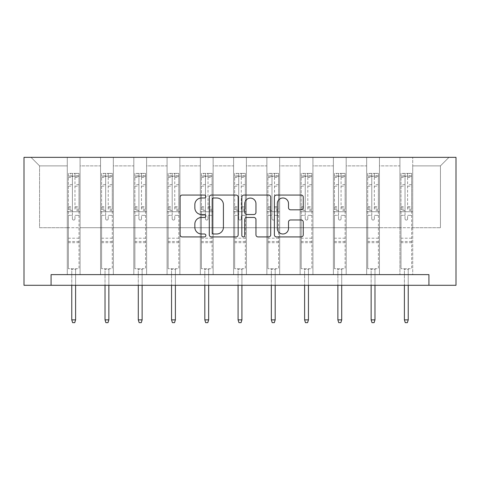 <?xml version="1.0" encoding="UTF-8"?>
<svg xmlns="http://www.w3.org/2000/svg" width="480" height="480" viewBox="0 0 480 480"><rect width="100%" height="100%" fill="white"/><g stroke="black" fill="none" stroke-linecap="round" stroke-linejoin="round"><path stroke-width="0.36" stroke-dasharray="2.4 1.8" d="M205.884 196.524A1.464 1.464 0 0 0 204.42 195.06L182.184 195.06A2.094 2.094 0 0 0 180.09 197.154L180.09 234.828A2.094 2.094 0 0 0 182.184 236.922L204.42 236.922A1.464 1.464 0 0 0 205.884 235.458A1.464 1.464 0 0 0 204.42 233.988L201.54 233.988A6.696 6.696 0 0 1 194.844 227.292L194.844 224.154A6.696 6.696 0 0 1 201.54 217.458L204.42 217.458A1.464 1.464 0 0 0 205.884 215.988A1.464 1.464 0 0 0 204.42 214.524L201.54 214.524A6.696 6.696 0 0 1 194.844 207.828L194.844 204.69A6.696 6.696 0 0 1 201.54 197.988L204.42 197.988A1.464 1.464 0 0 0 205.884 196.524M428.922 285.288L428.922 274.626L428.922 285.288L456 285.288L456 157.35L24 157.35L24 285.288L51.078 285.288L51.078 274.626L428.922 274.626L51.078 274.626L428.922 274.626L428.922 285.288L51.078 285.288L51.078 274.626L51.078 285.288M399.924 157.35L448.962 157.35L412.716 157.35L412.716 227.718L440.436 227.718L412.716 227.718L412.716 165.882L440.436 165.882L412.716 165.882L412.716 157.35L412.716 274.626L399.924 274.626L412.716 274.626L399.924 274.626L412.716 274.626L412.716 157.35L379.452 157.35L399.924 157.35L399.924 227.718L379.452 227.718L399.924 227.718L399.924 165.882L379.452 165.882L379.452 227.718L379.452 165.882L399.924 165.882L399.924 157.35L399.924 274.626L399.924 211.728L399.924 227.718L412.716 227.718L399.924 227.718L399.924 211.728L412.716 211.728L399.924 211.728L399.924 274.626L399.924 157.35M366.66 157.35L379.452 157.35L379.452 274.626L366.66 274.626L379.452 274.626L366.66 274.626L379.452 274.626L379.452 157.35L346.188 157.35L366.66 157.35L366.66 227.718L346.188 227.718L366.66 227.718L366.66 165.882L346.188 165.882L346.188 227.718L346.188 165.882L366.66 165.882L366.66 157.35L366.66 274.626L366.66 211.728L366.66 227.718L379.452 227.718L366.66 227.718L366.66 211.728L379.452 211.728L366.66 211.728L366.66 274.626L366.66 157.35M333.396 157.35L346.188 157.35L346.188 274.626L333.396 274.626L346.188 274.626L333.396 274.626L346.188 274.626L346.188 157.35L312.924 157.35L333.396 157.35L333.396 227.718L312.924 227.718L333.396 227.718L333.396 165.882L312.924 165.882L312.924 227.718L312.924 165.882L333.396 165.882L333.396 157.35L333.396 274.626L333.396 211.728L333.396 227.718L346.188 227.718L333.396 227.718L333.396 211.728L346.188 211.728L333.396 211.728L333.396 274.626L333.396 157.35M300.132 157.35L312.924 157.35L312.924 274.626L300.132 274.626L312.924 274.626L300.132 274.626L312.924 274.626L312.924 157.35L279.66 157.35L300.132 157.35L300.132 227.718L279.66 227.718L300.132 227.718L300.132 165.882L279.66 165.882L279.66 227.718L279.66 165.882L300.132 165.882L300.132 157.35L300.132 274.626L300.132 211.728L300.132 227.718L312.924 227.718L300.132 227.718L300.132 211.728L312.924 211.728L300.132 211.728L300.132 274.626L300.132 157.35M266.868 157.35L279.66 157.35L279.66 274.626L266.868 274.626L279.66 274.626L266.868 274.626L279.66 274.626L279.66 157.35L246.396 157.35L266.868 157.35L266.868 227.718L246.396 227.718L266.868 227.718L266.868 165.882L246.396 165.882L246.396 227.718L246.396 165.882L266.868 165.882L266.868 157.35L266.868 274.626L266.868 211.728L266.868 227.718L279.66 227.718L266.868 227.718L266.868 211.728L279.66 211.728L266.868 211.728L266.868 274.626L266.868 157.35M233.604 157.35L246.396 157.35L246.396 274.626L233.604 274.626L246.396 274.626L233.604 274.626L246.396 274.626L246.396 157.35L213.132 157.35L233.604 157.35L233.604 227.718L213.132 227.718L233.604 227.718L233.604 165.882L213.132 165.882L213.132 227.718L213.132 165.882L233.604 165.882L233.604 157.35L233.604 274.626L233.604 211.728L233.604 227.718L246.396 227.718L233.604 227.718L233.604 211.728L246.396 211.728L233.604 211.728L233.604 274.626L233.604 157.35M200.34 157.35L213.132 157.35L213.132 274.626L200.34 274.626L213.132 274.626L200.34 274.626L213.132 274.626L213.132 157.35L179.868 157.35L200.34 157.35L200.34 227.718L179.868 227.718L200.34 227.718L200.34 165.882L179.868 165.882L179.868 227.718L179.868 165.882L200.34 165.882L200.34 157.35L200.34 274.626L200.34 211.728L200.34 227.718L213.132 227.718L200.34 227.718L200.34 211.728L213.132 211.728L200.34 211.728L200.34 274.626L200.34 157.35M167.076 157.35L179.868 157.35L179.868 274.626L167.076 274.626L179.868 274.626L167.076 274.626L179.868 274.626L179.868 157.35L146.604 157.35L167.076 157.35L167.076 227.718L146.604 227.718L167.076 227.718L167.076 165.882L146.604 165.882L146.604 227.718L146.604 165.882L167.076 165.882L167.076 157.35L167.076 274.626L167.076 211.728L167.076 227.718L179.868 227.718L167.076 227.718L167.076 211.728L179.868 211.728L167.076 211.728L167.076 274.626L167.076 157.35M133.812 157.35L146.604 157.35L146.604 274.626L133.812 274.626L146.604 274.626L133.812 274.626L146.604 274.626L146.604 157.35L113.34 157.35L133.812 157.35L133.812 227.718L113.34 227.718L133.812 227.718L133.812 165.882L113.34 165.882L113.34 227.718L113.34 165.882L133.812 165.882L133.812 157.35L133.812 274.626L133.812 211.728L133.812 227.718L146.604 227.718L133.812 227.718L133.812 211.728L146.604 211.728L133.812 211.728L133.812 274.626L133.812 157.35M100.548 157.35L113.34 157.35L113.34 274.626L100.548 274.626L113.34 274.626L100.548 274.626L113.34 274.626L113.34 157.35L80.076 157.35L100.548 157.35L100.548 227.718L80.076 227.718L100.548 227.718L100.548 165.882L80.076 165.882L80.076 227.718L80.076 165.882L100.548 165.882L100.548 157.35L100.548 274.626L100.548 211.728L100.548 227.718L113.34 227.718L100.548 227.718L100.548 211.728L113.34 211.728L100.548 211.728L100.548 274.626L100.548 157.35M67.284 157.35L80.076 157.35L80.076 274.626L67.284 274.626L80.076 274.626L67.284 274.626L80.076 274.626L80.076 157.35L31.038 157.35L67.284 157.35L67.284 227.718L39.564 227.718L39.564 165.882L67.284 165.882L39.564 165.882L31.038 157.35L39.564 165.882L39.564 227.718L67.284 227.718L67.284 157.35L67.284 274.626L67.284 157.35M440.436 227.718L440.436 165.882L448.962 157.35L440.436 165.882L440.436 227.718M67.284 227.718L80.076 227.718L80.076 211.728L80.076 274.626L80.076 211.728L80.076 227.718L67.284 227.718L67.284 211.728L80.076 211.728L67.284 211.728L67.284 274.626L67.284 227.718M67.284 211.728L80.076 211.728L67.284 211.728M100.548 211.728L113.34 211.728L100.548 211.728M133.812 211.728L146.604 211.728L133.812 211.728M167.076 211.728L179.868 211.728L167.076 211.728M200.34 211.728L213.132 211.728L200.34 211.728M233.604 211.728L246.396 211.728L233.604 211.728M266.868 211.728L279.66 211.728L266.868 211.728M300.132 211.728L312.924 211.728L300.132 211.728M333.396 211.728L346.188 211.728L333.396 211.728M366.66 211.728L379.452 211.728L366.66 211.728M399.924 211.728L412.716 211.728L399.924 211.728M238.17 234.828L238.17 197.154A2.094 2.094 0 0 0 236.076 195.06L211.38 195.06A2.094 2.094 0 0 0 209.286 197.154L209.286 234.828A2.094 2.094 0 0 0 211.38 236.922L236.076 236.922A2.094 2.094 0 0 0 238.17 234.828M213.678 197.988A1.464 1.464 0 0 0 212.214 199.458L212.214 232.524A1.464 1.464 0 0 0 213.678 233.988L216.714 233.988A6.696 6.696 0 0 0 223.416 227.292L223.416 204.69A6.696 6.696 0 0 0 216.714 197.988L213.678 197.988M243.924 195.06L268.62 195.06A2.094 2.094 0 0 1 270.714 197.154L270.714 234.828A2.094 2.094 0 0 1 268.62 236.922L258.054 236.922A2.094 2.094 0 0 1 255.96 234.828L255.96 219.546A2.094 2.094 0 0 0 253.866 217.458L246.852 217.458A2.094 2.094 0 0 0 244.764 219.546L244.764 235.458A1.464 1.464 0 0 1 243.294 236.922A1.464 1.464 0 0 1 241.83 235.458L241.83 197.154A2.094 2.094 0 0 1 243.924 195.06M255.96 203.694A5.598 5.598 0 0 0 250.362 198.096A5.598 5.598 0 0 0 244.764 203.694L244.764 212.43A2.094 2.094 0 0 0 246.852 214.524L253.866 214.524A2.094 2.094 0 0 0 255.96 212.43L255.96 203.694M290.598 209.814L301.17 209.814A2.094 2.094 0 0 0 303.258 207.726L303.258 197.154A2.094 2.094 0 0 0 301.17 195.06L276.468 195.06A2.094 2.094 0 0 0 274.38 197.154L274.38 234.828A2.094 2.094 0 0 0 276.468 236.922L301.17 236.922A2.094 2.094 0 0 0 303.258 234.828L303.258 222.06A2.094 2.094 0 0 0 301.17 219.966L290.598 219.966A2.094 2.094 0 0 0 288.504 222.06L288.504 228.39A5.598 5.598 0 0 1 282.906 233.988A5.598 5.598 0 0 1 277.308 228.39L277.308 203.592A5.598 5.598 0 0 1 282.906 197.988A5.598 5.598 0 0 1 288.504 203.592L288.504 207.726A2.094 2.094 0 0 0 290.598 209.814M72.402 218.808A1.278 1.278 0 0 0 73.68 220.086A1.278 1.278 0 0 1 72.402 218.808L72.402 215.346L72.402 218.808M78.96 173.388L76.878 173.388L76.878 176.16L79.014 176.16L79.014 173.388L68.352 173.388L68.352 268.698L68.352 215.346L72.402 215.346L72.402 209.31L68.352 209.31M68.352 173.388L68.352 215.346L72.402 215.346L72.402 176.718C73.254 175.98 74.106 175.98 74.964 176.718L74.964 206.64L79.014 206.64L79.014 268.698L68.352 268.698L76.35 268.698L75.6 269.448L71.766 269.448L75.6 269.448L75.6 319.878L71.766 319.878L71.766 269.448L71.016 268.698L71.766 269.448L71.766 285.288M79.014 176.16L79.014 206.64M79.014 173.388L79.014 268.698L76.35 268.698L75.6 269.448L75.6 285.288M76.878 173.388L68.406 173.388M76.878 176.16L70.482 176.16L70.482 173.388M68.352 176.16L78.96 176.16M68.406 176.16L70.482 176.16M79.014 209.31L74.964 209.31L74.964 173.652L72.402 173.652L72.402 209.31M74.964 218.808A1.278 1.278 0 0 1 73.68 220.086A1.278 1.278 0 0 0 74.964 218.808L74.964 215.346L74.964 218.808M74.964 209.31L74.964 206.64M79.014 242.688L68.352 242.688M71.766 319.878L72.618 322.65L74.748 322.65L75.6 319.878M72.402 176.718L72.402 173.652M74.964 176.718L74.964 173.652M105.666 218.808A1.278 1.278 0 0 0 106.944 220.086A1.278 1.278 0 0 1 105.666 218.808L105.666 215.346L105.666 218.808M112.224 173.388L110.142 173.388L110.142 176.16L112.278 176.16L112.278 173.388L101.616 173.388L101.616 268.698L101.616 215.346L105.666 215.346L105.666 209.31L101.616 209.31M101.616 173.388L101.616 215.346L105.666 215.346L105.666 176.718C106.518 175.98 107.37 175.98 108.228 176.718L108.228 206.64L112.278 206.64L112.278 268.698L101.616 268.698L109.614 268.698L108.864 269.448L105.024 269.448L108.864 269.448L108.864 319.878L105.024 319.878L105.024 269.448L104.28 268.698L105.024 269.448L105.024 285.288M112.278 176.16L112.278 206.64M112.278 173.388L112.278 268.698L109.614 268.698L108.864 269.448L108.864 285.288M110.142 173.388L101.67 173.388M110.142 176.16L103.746 176.16L103.746 173.388M101.616 176.16L112.224 176.16M101.67 176.16L103.746 176.16M112.278 209.31L108.228 209.31L108.228 173.652L105.666 173.652L105.666 209.31M108.228 218.808A1.278 1.278 0 0 1 106.944 220.086A1.278 1.278 0 0 0 108.228 218.808L108.228 215.346L108.228 218.808M108.228 209.31L108.228 206.64M112.278 242.688L101.616 242.688M105.024 319.878L105.882 322.65L108.012 322.65L108.864 319.878M105.666 176.718L105.666 173.652M108.228 176.718L108.228 173.652M138.93 218.808A1.278 1.278 0 0 0 140.208 220.086A1.278 1.278 0 0 1 138.93 218.808L138.93 215.346L138.93 218.808M145.488 173.388L143.406 173.388L143.406 176.16L145.542 176.16L145.542 173.388L134.88 173.388L134.88 268.698L134.88 215.346L138.93 215.346L138.93 209.31L134.88 209.31M134.88 173.388L134.88 215.346L138.93 215.346L138.93 176.718C139.782 175.98 140.634 175.98 141.486 176.718L141.486 206.64L145.542 206.64L145.542 268.698L134.88 268.698L142.872 268.698L142.128 269.448L138.288 269.448L142.128 269.448L142.128 319.878L138.288 319.878L138.288 269.448L137.544 268.698L138.288 269.448L138.288 285.288M145.542 176.16L145.542 206.64M145.542 173.388L145.542 268.698L142.872 268.698L142.128 269.448L142.128 285.288M143.406 173.388L134.934 173.388M143.406 176.16L137.01 176.16L137.01 173.388M134.88 176.16L145.488 176.16M134.934 176.16L137.01 176.16M145.542 209.31L141.486 209.31L141.486 173.652L138.93 173.652L138.93 209.31M141.486 218.808A1.278 1.278 0 0 1 140.208 220.086A1.278 1.278 0 0 0 141.486 218.808L141.486 215.346L141.486 218.808M141.486 209.31L141.486 206.64M145.542 242.688L134.88 242.688M138.288 319.878L139.146 322.65L141.276 322.65L142.128 319.878M138.93 176.718L138.93 173.652M141.486 176.718L141.486 173.652M172.194 218.808A1.278 1.278 0 0 0 173.472 220.086A1.278 1.278 0 0 1 172.194 218.808L172.194 215.346L172.194 218.808M178.752 173.388L176.67 173.388L176.67 176.16L178.806 176.16L178.806 173.388L168.144 173.388L168.144 268.698L168.144 215.346L172.194 215.346L172.194 209.31L168.144 209.31M168.144 173.388L168.144 215.346L172.194 215.346L172.194 176.718C173.046 175.98 173.898 175.98 174.75 176.718L174.75 206.64L178.806 206.64L178.806 268.698L168.144 268.698L176.136 268.698L175.392 269.448L171.552 269.448L175.392 269.448L175.392 319.878L171.552 319.878L171.552 269.448L170.808 268.698L171.552 269.448L171.552 285.288M178.806 176.16L178.806 206.64M178.806 173.388L178.806 268.698L176.136 268.698L175.392 269.448L175.392 285.288M176.67 173.388L168.198 173.388M176.67 176.16L170.274 176.16L170.274 173.388M168.144 176.16L178.752 176.16M168.198 176.16L170.274 176.16M178.806 209.31L174.75 209.31L174.75 173.652L172.194 173.652L172.194 209.31M174.75 218.808A1.278 1.278 0 0 1 173.472 220.086A1.278 1.278 0 0 0 174.75 218.808L174.75 215.346L174.75 218.808M174.75 209.31L174.75 206.64M178.806 242.688L168.144 242.688M171.552 319.878L172.404 322.65L174.54 322.65L175.392 319.878M172.194 176.718L172.194 173.652M174.75 176.718L174.75 173.652M205.458 218.808A1.278 1.278 0 0 0 206.736 220.086A1.278 1.278 0 0 1 205.458 218.808L205.458 215.346L205.458 218.808M212.016 173.388L209.934 173.388L209.934 176.16L212.07 176.16L212.07 173.388L201.408 173.388L201.408 268.698L201.408 215.346L205.458 215.346L205.458 209.31L201.408 209.31M201.408 173.388L201.408 215.346L205.458 215.346L205.458 176.718C206.31 175.98 207.162 175.98 208.014 176.718L208.014 206.64L212.07 206.64L212.07 268.698L201.408 268.698L209.4 268.698L208.656 269.448L204.816 269.448L208.656 269.448L208.656 319.878L204.816 319.878L204.816 269.448L204.072 268.698L204.816 269.448L204.816 285.288M212.07 176.16L212.07 206.64M212.07 173.388L212.07 268.698L209.4 268.698L208.656 269.448L208.656 285.288M209.934 173.388L201.462 173.388M209.934 176.16L203.538 176.16L203.538 173.388M201.408 176.16L212.016 176.16M201.462 176.16L203.538 176.16M212.07 209.31L208.014 209.31L208.014 173.652L205.458 173.652L205.458 209.31M208.014 218.808A1.278 1.278 0 0 1 206.736 220.086A1.278 1.278 0 0 0 208.014 218.808L208.014 215.346L208.014 218.808M208.014 209.31L208.014 206.64M212.07 242.688L201.408 242.688M204.816 319.878L205.668 322.65L207.804 322.65L208.656 319.878M205.458 176.718L205.458 173.652M208.014 176.718L208.014 173.652M238.722 218.808A1.278 1.278 0 0 0 240 220.086A1.278 1.278 0 0 1 238.722 218.808L238.722 215.346L238.722 218.808M245.28 173.388L243.198 173.388L243.198 176.16L245.328 176.16L245.328 173.388L234.672 173.388L234.672 268.698L234.672 215.346L238.722 215.346L238.722 209.31L234.672 209.31M234.672 173.388L234.672 215.346L238.722 215.346L238.722 176.718C239.574 175.98 240.426 175.98 241.278 176.718L241.278 206.64L245.328 206.64L245.328 268.698L234.672 268.698L242.664 268.698L241.92 269.448L238.08 269.448L241.92 269.448L241.92 319.878L238.08 319.878L238.08 269.448L237.336 268.698L238.08 269.448L238.08 285.288M245.328 176.16L245.328 206.64M245.328 173.388L245.328 268.698L242.664 268.698L241.92 269.448L241.92 285.288M243.198 173.388L234.72 173.388M243.198 176.16L236.802 176.16L236.802 173.388M234.672 176.16L245.28 176.16M234.72 176.16L236.802 176.16M245.328 209.31L241.278 209.31L241.278 173.652L238.722 173.652L238.722 209.31M241.278 218.808A1.278 1.278 0 0 1 240 220.086A1.278 1.278 0 0 0 241.278 218.808L241.278 215.346L241.278 218.808M241.278 209.31L241.278 206.64M245.328 242.688L234.672 242.688M238.08 319.878L238.932 322.65L241.068 322.65L241.92 319.878M238.722 176.718L238.722 173.652M241.278 176.718L241.278 173.652M271.986 218.808A1.278 1.278 0 0 0 273.264 220.086A1.278 1.278 0 0 1 271.986 218.808L271.986 215.346L271.986 218.808M278.538 173.388L276.462 173.388L276.462 176.16L278.592 176.16L278.592 173.388L267.93 173.388L267.93 268.698L267.93 215.346L271.986 215.346L271.986 209.31L267.93 209.31M267.93 173.388L267.93 215.346L271.986 215.346L271.986 176.718C272.838 175.98 273.69 175.98 274.542 176.718L274.542 206.64L278.592 206.64L278.592 268.698L267.93 268.698L275.928 268.698L275.184 269.448L271.344 269.448L275.184 269.448L275.184 319.878L271.344 319.878L271.344 269.448L270.6 268.698L271.344 269.448L271.344 285.288M278.592 176.16L278.592 206.64M278.592 173.388L278.592 268.698L275.928 268.698L275.184 269.448L275.184 285.288M276.462 173.388L267.984 173.388M276.462 176.16L270.066 176.16L270.066 173.388M267.93 176.16L278.538 176.16M267.984 176.16L270.066 176.16M278.592 209.31L274.542 209.31L274.542 173.652L271.986 173.652L271.986 209.31M274.542 218.808A1.278 1.278 0 0 1 273.264 220.086A1.278 1.278 0 0 0 274.542 218.808L274.542 215.346L274.542 218.808M274.542 209.31L274.542 206.64M278.592 242.688L267.93 242.688M271.344 319.878L272.196 322.65L274.332 322.65L275.184 319.878M271.986 176.718L271.986 173.652M274.542 176.718L274.542 173.652M305.25 218.808A1.278 1.278 0 0 0 306.528 220.086A1.278 1.278 0 0 1 305.25 218.808L305.25 215.346L305.25 218.808M311.802 173.388L309.726 173.388L309.726 176.16L311.856 176.16L311.856 173.388L301.194 173.388L301.194 268.698L301.194 215.346L305.25 215.346L305.25 209.31L301.194 209.31M301.194 173.388L301.194 215.346L305.25 215.346L305.25 176.718C306.096 175.98 306.954 175.98 307.806 176.718L307.806 206.64L311.856 206.64L311.856 268.698L301.194 268.698L309.192 268.698L308.448 269.448L304.608 269.448L308.448 269.448L308.448 319.878L304.608 319.878L304.608 269.448L303.864 268.698L304.608 269.448L304.608 285.288M311.856 176.16L311.856 206.64M311.856 173.388L311.856 268.698L309.192 268.698L308.448 269.448L308.448 285.288M309.726 173.388L301.248 173.388M309.726 176.16L303.33 176.16L303.33 173.388M301.194 176.16L311.802 176.16M301.248 176.16L303.33 176.16M311.856 209.31L307.806 209.31L307.806 173.652L305.25 173.652L305.25 209.31M307.806 218.808A1.278 1.278 0 0 1 306.528 220.086A1.278 1.278 0 0 0 307.806 218.808L307.806 215.346L307.806 218.808M307.806 209.31L307.806 206.64M311.856 242.688L301.194 242.688M304.608 319.878L305.46 322.65L307.596 322.65L308.448 319.878M305.25 176.718L305.25 173.652M307.806 176.718L307.806 173.652M338.514 218.808A1.278 1.278 0 0 0 339.792 220.086A1.278 1.278 0 0 1 338.514 218.808L338.514 215.346L338.514 218.808M345.066 173.388L342.99 173.388L342.99 176.16L345.12 176.16L345.12 173.388L334.458 173.388L334.458 268.698L334.458 215.346L338.514 215.346L338.514 209.31L334.458 209.31M334.458 173.388L334.458 215.346L338.514 215.346L338.514 176.718C339.36 175.98 340.218 175.98 341.07 176.718L341.07 206.64L345.12 206.64L345.12 268.698L334.458 268.698L342.456 268.698L341.712 269.448L337.872 269.448L341.712 269.448L341.712 319.878L337.872 319.878L337.872 269.448L337.128 268.698L337.872 269.448L337.872 285.288M345.12 176.16L345.12 206.64M345.12 173.388L345.12 268.698L342.456 268.698L341.712 269.448L341.712 285.288M342.99 173.388L334.512 173.388M342.99 176.16L336.594 176.16L336.594 173.388M334.458 176.16L345.066 176.16M334.512 176.16L336.594 176.16M345.12 209.31L341.07 209.31L341.07 173.652L338.514 173.652L338.514 209.31M341.07 218.808A1.278 1.278 0 0 1 339.792 220.086A1.278 1.278 0 0 0 341.07 218.808L341.07 215.346L341.07 218.808M341.07 209.31L341.07 206.64M345.12 242.688L334.458 242.688M337.872 319.878L338.724 322.65L340.854 322.65L341.712 319.878M338.514 176.718L338.514 173.652M341.07 176.718L341.07 173.652M371.772 218.808A1.278 1.278 0 0 0 373.056 220.086A1.278 1.278 0 0 1 371.772 218.808L371.772 215.346L371.772 218.808M378.33 173.388L376.254 173.388L376.254 176.16L378.384 176.16L378.384 173.388L367.722 173.388L367.722 268.698L367.722 215.346L371.772 215.346L371.772 209.31L367.722 209.31M367.722 173.388L367.722 215.346L371.772 215.346L371.772 176.718C372.624 175.98 373.476 175.98 374.334 176.718L374.334 206.64L378.384 206.64L378.384 268.698L367.722 268.698L375.72 268.698L374.976 269.448L371.136 269.448L374.976 269.448L374.976 319.878L371.136 319.878L371.136 269.448L370.386 268.698L371.136 269.448L371.136 285.288M378.384 176.16L378.384 206.64M378.384 173.388L378.384 268.698L375.72 268.698L374.976 269.448L374.976 285.288M376.254 173.388L367.776 173.388M376.254 176.16L369.858 176.16L369.858 173.388M367.722 176.16L378.33 176.16M367.776 176.16L369.858 176.16M378.384 209.31L374.334 209.31L374.334 173.652L371.772 173.652L371.772 209.31M374.334 218.808A1.278 1.278 0 0 1 373.056 220.086A1.278 1.278 0 0 0 374.334 218.808L374.334 215.346L374.334 218.808M374.334 209.31L374.334 206.64M378.384 242.688L367.722 242.688M371.136 319.878L371.988 322.65L374.118 322.65L374.976 319.878M371.772 176.718L371.772 173.652M374.334 176.718L374.334 173.652M405.036 218.808A1.278 1.278 0 0 0 406.32 220.086A1.278 1.278 0 0 1 405.036 218.808L405.036 215.346L405.036 218.808M411.594 173.388L409.518 173.388L409.518 176.16L411.648 176.16L411.648 173.388L400.986 173.388L400.986 268.698L400.986 215.346L405.036 215.346L405.036 209.31L400.986 209.31M400.986 173.388L400.986 215.346L405.036 215.346L405.036 176.718C405.888 175.98 406.74 175.98 407.598 176.718L407.598 206.64L411.648 206.64L411.648 268.698L400.986 268.698L408.984 268.698L408.234 269.448L404.4 269.448L408.234 269.448L408.234 319.878L404.4 319.878L404.4 269.448L403.65 268.698L404.4 269.448L404.4 285.288M411.648 176.16L411.648 206.64M411.648 173.388L411.648 268.698L408.984 268.698L408.234 269.448L408.234 285.288M409.518 173.388L401.04 173.388M409.518 176.16L403.122 176.16L403.122 173.388M400.986 176.16L411.594 176.16M401.04 176.16L403.122 176.16M411.648 209.31L407.598 209.31L407.598 173.652L405.036 173.652L405.036 209.31M407.598 218.808A1.278 1.278 0 0 1 406.32 220.086A1.278 1.278 0 0 0 407.598 218.808L407.598 215.346L407.598 218.808M407.598 209.31L407.598 206.64M411.648 242.688L400.986 242.688M404.4 319.878L405.252 322.65L407.382 322.65L408.234 319.878M405.036 176.718L405.036 173.652M407.598 176.718L407.598 173.652M72.402 184.65L68.352 184.65M68.352 186.174L72.402 186.174M68.352 206.64L72.402 206.64M79.014 238.206L68.352 238.206M79.014 215.346L74.964 215.346L79.014 215.346M72.402 210.522L68.352 210.522M79.014 210.522L74.964 210.522M68.352 207.852L72.402 207.852M74.964 207.852L79.014 207.852M79.014 184.65L74.964 184.65M74.964 186.174L79.014 186.174M72.402 175.938L68.352 175.938M68.352 177.462L72.402 177.462M79.014 175.938L74.964 175.938M74.964 177.462L79.014 177.462M79.014 241.482L68.352 241.482M105.666 184.65L101.616 184.65M101.616 186.174L105.666 186.174M101.616 206.64L105.666 206.64M112.278 238.206L101.616 238.206M112.278 215.346L108.228 215.346L112.278 215.346M105.666 210.522L101.616 210.522M112.278 210.522L108.228 210.522M101.616 207.852L105.666 207.852M108.228 207.852L112.278 207.852M112.278 184.65L108.228 184.65M108.228 186.174L112.278 186.174M105.666 175.938L101.616 175.938M101.616 177.462L105.666 177.462M112.278 175.938L108.228 175.938M108.228 177.462L112.278 177.462M112.278 241.482L101.616 241.482M138.93 184.65L134.88 184.65M134.88 186.174L138.93 186.174M134.88 206.64L138.93 206.64M145.542 238.206L134.88 238.206M145.542 215.346L141.486 215.346L145.542 215.346M138.93 210.522L134.88 210.522M145.542 210.522L141.486 210.522M134.88 207.852L138.93 207.852M141.486 207.852L145.542 207.852M145.542 184.65L141.486 184.65M141.486 186.174L145.542 186.174M138.93 175.938L134.88 175.938M134.88 177.462L138.93 177.462M145.542 175.938L141.486 175.938M141.486 177.462L145.542 177.462M145.542 241.482L134.88 241.482M172.194 184.65L168.144 184.65M168.144 186.174L172.194 186.174M168.144 206.64L172.194 206.64M178.806 238.206L168.144 238.206M178.806 215.346L174.75 215.346L178.806 215.346M172.194 210.522L168.144 210.522M178.806 210.522L174.75 210.522M168.144 207.852L172.194 207.852M174.75 207.852L178.806 207.852M178.806 184.65L174.75 184.65M174.75 186.174L178.806 186.174M172.194 175.938L168.144 175.938M168.144 177.462L172.194 177.462M178.806 175.938L174.75 175.938M174.75 177.462L178.806 177.462M178.806 241.482L168.144 241.482M205.458 184.65L201.408 184.65M201.408 186.174L205.458 186.174M201.408 206.64L205.458 206.64M212.07 238.206L201.408 238.206M212.07 215.346L208.014 215.346L212.07 215.346M205.458 210.522L201.408 210.522M212.07 210.522L208.014 210.522M201.408 207.852L205.458 207.852M208.014 207.852L212.07 207.852M212.07 184.65L208.014 184.65M208.014 186.174L212.07 186.174M205.458 175.938L201.408 175.938M201.408 177.462L205.458 177.462M212.07 175.938L208.014 175.938M208.014 177.462L212.07 177.462M212.07 241.482L201.408 241.482M238.722 184.65L234.672 184.65M234.672 186.174L238.722 186.174M234.672 206.64L238.722 206.64M245.328 238.206L234.672 238.206M245.328 215.346L241.278 215.346L245.328 215.346M238.722 210.522L234.672 210.522M245.328 210.522L241.278 210.522M234.672 207.852L238.722 207.852M241.278 207.852L245.328 207.852M245.328 184.65L241.278 184.65M241.278 186.174L245.328 186.174M238.722 175.938L234.672 175.938M234.672 177.462L238.722 177.462M245.328 175.938L241.278 175.938M241.278 177.462L245.328 177.462M245.328 241.482L234.672 241.482M271.986 184.65L267.93 184.65M267.93 186.174L271.986 186.174M267.93 206.64L271.986 206.64M278.592 238.206L267.93 238.206M278.592 215.346L274.542 215.346L278.592 215.346M271.986 210.522L267.93 210.522M278.592 210.522L274.542 210.522M267.93 207.852L271.986 207.852M274.542 207.852L278.592 207.852M278.592 184.65L274.542 184.65M274.542 186.174L278.592 186.174M271.986 175.938L267.93 175.938M267.93 177.462L271.986 177.462M278.592 175.938L274.542 175.938M274.542 177.462L278.592 177.462M278.592 241.482L267.93 241.482M305.25 184.65L301.194 184.65M301.194 186.174L305.25 186.174M301.194 206.64L305.25 206.64M311.856 238.206L301.194 238.206M311.856 215.346L307.806 215.346L311.856 215.346M305.25 210.522L301.194 210.522M311.856 210.522L307.806 210.522M301.194 207.852L305.25 207.852M307.806 207.852L311.856 207.852M311.856 184.65L307.806 184.65M307.806 186.174L311.856 186.174M305.25 175.938L301.194 175.938M301.194 177.462L305.25 177.462M311.856 175.938L307.806 175.938M307.806 177.462L311.856 177.462M311.856 241.482L301.194 241.482M338.514 184.65L334.458 184.65M334.458 186.174L338.514 186.174M334.458 206.64L338.514 206.64M345.12 238.206L334.458 238.206M345.12 215.346L341.07 215.346L345.12 215.346M338.514 210.522L334.458 210.522M345.12 210.522L341.07 210.522M334.458 207.852L338.514 207.852M341.07 207.852L345.12 207.852M345.12 184.65L341.07 184.65M341.07 186.174L345.12 186.174M338.514 175.938L334.458 175.938M334.458 177.462L338.514 177.462M345.12 175.938L341.07 175.938M341.07 177.462L345.12 177.462M345.12 241.482L334.458 241.482M371.772 184.65L367.722 184.65M367.722 186.174L371.772 186.174M367.722 206.64L371.772 206.64M378.384 238.206L367.722 238.206M378.384 215.346L374.334 215.346L378.384 215.346M371.772 210.522L367.722 210.522M378.384 210.522L374.334 210.522M367.722 207.852L371.772 207.852M374.334 207.852L378.384 207.852M378.384 184.65L374.334 184.65M374.334 186.174L378.384 186.174M371.772 175.938L367.722 175.938M367.722 177.462L371.772 177.462M378.384 175.938L374.334 175.938M374.334 177.462L378.384 177.462M378.384 241.482L367.722 241.482M405.036 184.65L400.986 184.65M400.986 186.174L405.036 186.174M400.986 206.64L405.036 206.64M411.648 238.206L400.986 238.206M411.648 215.346L407.598 215.346L411.648 215.346M405.036 210.522L400.986 210.522M411.648 210.522L407.598 210.522M400.986 207.852L405.036 207.852M407.598 207.852L411.648 207.852M411.648 184.65L407.598 184.65M407.598 186.174L411.648 186.174M405.036 175.938L400.986 175.938M400.986 177.462L405.036 177.462M411.648 175.938L407.598 175.938M407.598 177.462L411.648 177.462M411.648 241.482L400.986 241.482"/><path stroke-width="0.72" d="M205.884 196.524A1.464 1.464 0 0 0 204.42 195.06L182.184 195.06A2.094 2.094 0 0 0 180.09 197.154L180.09 234.828A2.094 2.094 0 0 0 182.184 236.922L204.42 236.922A1.464 1.464 0 0 0 205.884 235.458A1.464 1.464 0 0 0 204.42 233.988L201.54 233.988A6.696 6.696 0 0 1 194.844 227.292L194.844 224.154A6.696 6.696 0 0 1 201.54 217.458L204.42 217.458A1.464 1.464 0 0 0 205.884 215.988A1.464 1.464 0 0 0 204.42 214.524L201.54 214.524A6.696 6.696 0 0 1 194.844 207.828L194.844 204.69A6.696 6.696 0 0 1 201.54 197.988L204.42 197.988A1.464 1.464 0 0 0 205.884 196.524M301.17 209.814A2.094 2.094 0 0 0 303.258 207.726L303.258 197.154A2.094 2.094 0 0 0 301.17 195.06L276.468 195.06A2.094 2.094 0 0 0 274.38 197.154L274.38 234.828A2.094 2.094 0 0 0 276.468 236.922L301.17 236.922A2.094 2.094 0 0 0 303.258 234.828L303.258 222.06A2.094 2.094 0 0 0 301.17 219.966L290.598 219.966A2.094 2.094 0 0 0 288.504 222.06L288.504 228.39A5.598 5.598 0 0 1 282.906 233.988A5.598 5.598 0 0 1 277.308 228.39L277.308 203.592A5.598 5.598 0 0 1 282.906 197.988A5.598 5.598 0 0 1 288.504 203.592L288.504 207.726A2.094 2.094 0 0 0 290.598 209.814L301.17 209.814M428.922 285.288L456 285.288L456 157.35L24 157.35L24 285.288L428.922 285.288L428.922 274.626L51.078 274.626L51.078 285.288M238.17 197.154A2.094 2.094 0 0 0 236.076 195.06L211.38 195.06A2.094 2.094 0 0 0 209.286 197.154L209.286 234.828A2.094 2.094 0 0 0 211.38 236.922L236.076 236.922A2.094 2.094 0 0 0 238.17 234.828L238.17 197.154M243.924 195.06L268.62 195.06A2.094 2.094 0 0 1 270.714 197.154L270.714 234.828A2.094 2.094 0 0 1 268.62 236.922L258.054 236.922A2.094 2.094 0 0 1 255.96 234.828L255.96 219.546A2.094 2.094 0 0 0 253.866 217.458L246.852 217.458A2.094 2.094 0 0 0 244.764 219.546L244.764 235.458A1.464 1.464 0 0 1 243.294 236.922A1.464 1.464 0 0 1 241.83 235.458L241.83 197.154A2.094 2.094 0 0 1 243.924 195.06M213.678 197.988A1.464 1.464 0 0 0 212.214 199.458L212.214 232.524A1.464 1.464 0 0 0 213.678 233.988L216.714 233.988A6.696 6.696 0 0 0 223.416 227.292L223.416 204.69A6.696 6.696 0 0 0 216.714 197.988L213.678 197.988M255.96 203.694A5.598 5.598 0 0 0 250.362 198.096A5.598 5.598 0 0 0 244.764 203.694L244.764 212.43A2.094 2.094 0 0 0 246.852 214.524L253.866 214.524A2.094 2.094 0 0 0 255.96 212.43L255.96 203.694M75.6 319.878L74.748 322.65L72.618 322.65L71.766 319.878L75.6 319.878L75.6 285.288M71.766 319.878L71.766 285.288M108.864 319.878L108.012 322.65L105.882 322.65L105.024 319.878L108.864 319.878L108.864 285.288M105.024 319.878L105.024 285.288M142.128 319.878L141.276 322.65L139.146 322.65L138.288 319.878L142.128 319.878L142.128 285.288M138.288 319.878L138.288 285.288M175.392 319.878L174.54 322.65L172.404 322.65L171.552 319.878L175.392 319.878L175.392 285.288M171.552 319.878L171.552 285.288M208.656 319.878L207.804 322.65L205.668 322.65L204.816 319.878L208.656 319.878L208.656 285.288M204.816 319.878L204.816 285.288M241.92 319.878L241.068 322.65L238.932 322.65L238.08 319.878L241.92 319.878L241.92 285.288M238.08 319.878L238.08 285.288M275.184 319.878L274.332 322.65L272.196 322.65L271.344 319.878L275.184 319.878L275.184 285.288M271.344 319.878L271.344 285.288M308.448 319.878L307.596 322.65L305.46 322.65L304.608 319.878L308.448 319.878L308.448 285.288M304.608 319.878L304.608 285.288M341.712 319.878L340.854 322.65L338.724 322.65L337.872 319.878L341.712 319.878L341.712 285.288M337.872 319.878L337.872 285.288M374.976 319.878L374.118 322.65L371.988 322.65L371.136 319.878L374.976 319.878L374.976 285.288M371.136 319.878L371.136 285.288M408.234 319.878L407.382 322.65L405.252 322.65L404.4 319.878L408.234 319.878L408.234 285.288M404.4 319.878L404.4 285.288"/></g></svg>
